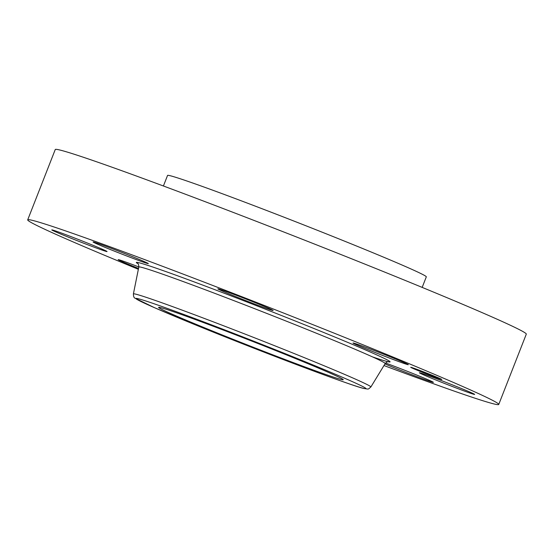 <?xml version="1.0" encoding="UTF-8"?>
<svg xmlns="http://www.w3.org/2000/svg" width="554" height="554" viewBox="0 0 554 554"><rect width="100%" height="100%" fill="white"/><g stroke="black" fill="none" stroke-linecap="round" stroke-linejoin="round"><path stroke-width="0.83" d="M163.416 185.985L167.55 175.445A138.957 3.636 21.4 0 1 347.767 242.458A138.957 3.636 21.4 0 1 426.31 276.848L422.176 287.394M138.362 269.292A252.963 6.62 21.4 0 1 27.7 219.862L55.255 149.538A252.963 6.62 21.4 0 1 383.32 271.543A252.963 6.62 21.4 0 1 526.3 334.138L498.745 404.462A252.963 6.62 21.4 0 1 383.964 365.543M27.7 219.862A252.963 6.62 21.4 0 1 355.765 341.86A252.963 6.62 21.4 0 1 498.745 404.462M166.013 309.208A99.159 2.597 21.4 0 1 269.895 348.251A99.159 2.597 21.4 0 1 343.245 379.732A99.159 2.597 21.4 0 1 335.821 377.89A99.159 2.597 21.4 0 1 231.939 338.847A99.159 2.597 21.4 0 1 158.596 307.373A99.159 2.597 21.4 0 1 166.013 309.208M406.297 363.569A29.681 0.776 21.4 0 1 408.284 364.671A29.681 0.776 21.4 0 1 385.75 356.658A29.681 0.776 21.4 0 1 355.003 344.103A29.681 0.776 21.4 0 1 353.016 343.009A29.681 0.776 21.4 0 1 375.543 351.021A29.681 0.776 21.4 0 1 406.297 363.569M256.343 303.149A29.681 0.776 21.4 0 1 273.115 310.496A29.681 0.776 21.4 0 1 234.626 296.175A29.681 0.776 21.4 0 1 217.847 288.835A29.681 0.776 21.4 0 1 256.343 303.149M110.419 248.005A29.681 0.776 21.4 0 1 148.34 263.635A29.681 0.776 21.4 0 1 131 257.61A29.681 0.776 21.4 0 1 93.072 241.98A29.681 0.776 21.4 0 1 110.419 248.005M54.001 230.443A29.681 0.776 21.4 0 1 85.094 242.126A29.681 0.776 21.4 0 1 107.054 251.551A29.681 0.776 21.4 0 1 104.831 250.997A29.681 0.776 21.4 0 1 73.737 239.314A29.681 0.776 21.4 0 1 51.785 229.889A29.681 0.776 21.4 0 1 54.001 230.443M138.535 268.441A29.681 0.776 21.4 0 1 120.149 260.747A29.681 0.776 21.4 0 1 118.161 259.653A29.681 0.776 21.4 0 1 138.832 266.945M385.549 363.036A29.681 0.776 21.4 0 1 395.438 366.706A29.681 0.776 21.4 0 1 433.366 382.343A29.681 0.776 21.4 0 1 416.026 376.318A29.681 0.776 21.4 0 1 384.954 363.923M421.615 373.32A29.681 0.776 21.4 0 1 452.708 385.009A29.681 0.776 21.4 0 1 474.66 394.427A29.681 0.776 21.4 0 1 472.437 393.88A29.681 0.776 21.4 0 1 441.344 382.191A29.681 0.776 21.4 0 1 419.392 372.766A29.681 0.776 21.4 0 1 421.615 373.32M418.949 370.107A16.696 0.436 21.4 0 1 441.794 379.469A16.696 0.436 21.4 0 1 433.547 376.651A16.696 0.436 21.4 0 1 410.701 367.288A16.696 0.436 21.4 0 1 418.949 370.107M420.493 370.799L438.491 378.181L419.884 371.201L413.997 368.576L420.493 370.799M422.245 371.879L432.536 375.937L422.245 371.879M422.473 371.949L424.558 372.773L422.46 371.949M424.094 372.62L432.812 376.027L424.039 372.627M418.533 370.217L429.544 374.601L418.533 370.217M418.942 370.363L421.068 371.194L418.942 370.363M424.371 372.468L421.767 371.499L424.364 372.461M424.814 372.724L429.973 374.753L424.814 372.724M413.533 368.576L414.918 369.144L413.533 368.576M419.274 370.252L420.659 370.82L419.274 370.252M412.515 367.856L413.9 368.424L412.515 367.856M438.076 377.786L439.454 378.354L438.076 377.786M429.862 374.372L431.247 374.933L429.862 374.372M433.214 376.505L431.829 375.937L433.214 376.505M422.626 372.392L421.241 371.824L422.626 372.392M439.98 378.901L438.595 378.334L439.98 378.901M385.175 363.562L370.868 386.983A127.531 3.338 21.4 0 0 298.793 355.412A127.531 3.338 21.4 0 0 133.396 293.918L138.819 267.014A132.302 3.462 21.4 0 1 310.399 330.807A132.302 3.462 21.4 0 1 385.175 363.562C387.004 361.852 388.07 361.236 388.375 361.72L388.368 361.72M137.96 263.718A136.284 3.566 21.4 0 1 185.036 278.524A136.284 3.566 21.4 0 1 313.079 328.162A136.284 3.566 21.4 0 1 372.51 356.901M296.12 358.057A123.549 3.234 21.4 0 1 356.7 386.339A123.549 3.234 21.4 0 1 205.721 329.048A123.549 3.234 21.4 0 1 145.134 300.767A123.549 3.234 21.4 0 1 296.12 358.057M138.819 267.014C138.645 264.521 138.278 263.351 137.717 263.489M370.868 386.983C367.558 389.732 369.276 389.164 364.061 388.527C354.034 386.63 270.525 355.349 205.679 329.034L154.552 307.719L135.044 298.191C134.026 297.92 133.472 296.494 133.396 293.918"/></g></svg>
